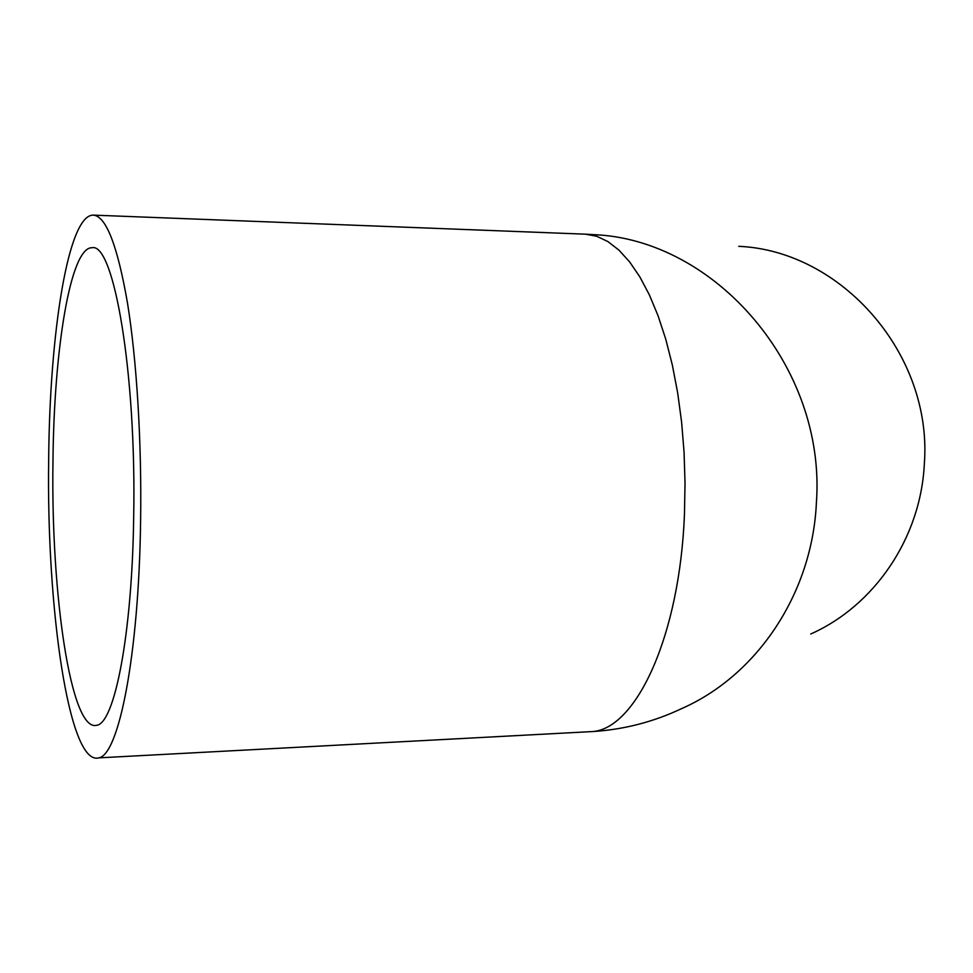 <?xml version="1.0" encoding="UTF-8"?>
<svg xmlns="http://www.w3.org/2000/svg" width="973" height="973" viewBox="0 0 973 973"><rect width="100%" height="100%" fill="white"/><g stroke="black" fill="none" stroke-linecap="round" stroke-linejoin="round"><path stroke-width="1.46" d="M738.738 246.327C841.365 250.669 932.9 354.16 924.326 464.097C920.653 538.446 874.143 605.851 810.74 634.007M140.599 521.37C138.811 655.571 118.73 755.279 98.711 757.87C68.706 766.238 46.4 606.933 48.674 459.548C49.647 333.143 68.134 213.829 93.469 215.13C106.154 216.371 117.49 245.658 127.487 302.992C136.719 360.01 141.827 442.119 140.599 521.37M133.69 516.724C132.158 634.627 114.559 723.255 96.741 725.286C70.761 732.535 50.9 593.202 52.956 462.418C53.843 350.584 70.226 246.765 92.131 247.726C113.732 242.508 136.451 372.391 133.69 516.724M584.858 234.152L593.652 234.639C715.106 239.358 826.223 366.979 816.42 502.323C812.394 593.761 756.775 675.615 681.684 708.587C653.686 721.844 624.18 729.495 593.141 731.526L584.846 731.976M93.469 215.13L585.576 234.177L596.741 236.269L607.894 241.559L618.901 250.085L629.592 261.846L639.784 276.794L649.332 294.807L658.04 315.714L665.775 339.236L672.355 365.094L677.67 392.873L681.611 422.16L684.08 452.481L685.028 483.313L684.457 514.158C679.762 635.746 636.488 727.658 593.141 731.526L98.711 757.87"/></g></svg>
